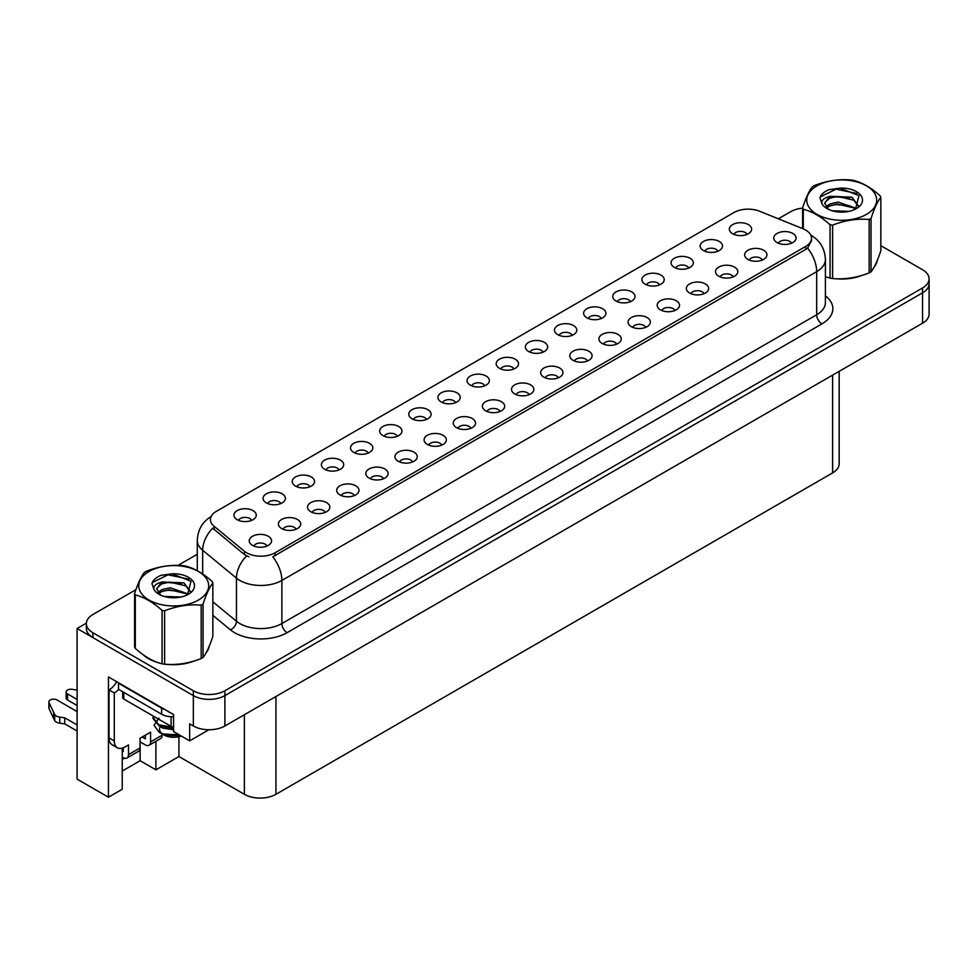 <?xml version="1.0" encoding="UTF-8"?>
<svg xmlns="http://www.w3.org/2000/svg" width="978" height="978" viewBox="0 0 978 978"><rect width="100%" height="100%" fill="white"/><g stroke="black" fill="none" stroke-linecap="round" stroke-linejoin="round"><path stroke-width="1.47" d="M368.193 453.095A6.699 3.863 0 0 0 366.395 451.213A6.699 3.863 0 0 0 359.806 450.235A6.699 3.863 0 0 0 355.136 453.095M369.55 443.315A11.161 6.443 0 0 0 355.259 442.594A11.161 6.443 0 0 0 351.554 450.601A11.161 6.443 0 0 0 353.767 452.423A11.161 6.443 0 0 0 371.762 450.601A11.161 6.443 0 0 0 369.55 443.315M746.996 234.39A6.699 3.863 0 0 0 745.199 232.507A6.699 3.863 0 0 0 738.61 231.529A6.699 3.863 0 0 0 733.94 234.39M748.366 224.61A11.161 6.443 0 0 0 734.062 223.901A11.161 6.443 0 0 0 730.37 231.908A11.161 6.443 0 0 0 732.583 233.73A11.161 6.443 0 0 0 750.578 231.908A11.161 6.443 0 0 0 748.366 224.61M733.17 276.872A6.699 3.863 0 0 0 731.373 274.989A6.699 3.863 0 0 0 724.771 274.011A6.699 3.863 0 0 0 720.101 276.872M734.527 267.092A11.161 6.443 0 0 0 720.224 266.383A11.161 6.443 0 0 0 716.532 274.39A11.161 6.443 0 0 0 718.744 276.212A11.161 6.443 0 0 0 736.74 274.39A11.161 6.443 0 0 0 734.527 267.092M397.337 436.274A6.699 3.863 0 0 0 395.54 434.391A6.699 3.863 0 0 0 388.938 433.413A6.699 3.863 0 0 0 384.268 436.274M398.694 426.494A11.161 6.443 0 0 0 384.391 425.772A11.161 6.443 0 0 0 380.699 433.78A11.161 6.443 0 0 0 382.911 435.601A11.161 6.443 0 0 0 400.907 433.78A11.161 6.443 0 0 0 398.694 426.494M645.749 327.349A6.699 3.863 0 0 0 643.952 325.466A6.699 3.863 0 0 0 637.363 324.488A6.699 3.863 0 0 0 632.693 327.349M647.106 317.569A11.161 6.443 0 0 0 632.815 316.848A11.161 6.443 0 0 0 629.111 324.855A11.161 6.443 0 0 0 631.336 326.676A11.161 6.443 0 0 0 649.319 324.855A11.161 6.443 0 0 0 647.106 317.569M572.167 335.332A6.699 3.863 0 0 0 570.37 333.449A6.699 3.863 0 0 0 563.78 332.471A6.699 3.863 0 0 0 559.11 335.332M573.524 325.552A11.161 6.443 0 0 0 559.233 324.83A11.161 6.443 0 0 0 555.528 332.838A11.161 6.443 0 0 0 557.741 334.659A11.161 6.443 0 0 0 575.736 332.838A11.161 6.443 0 0 0 573.524 325.552M470.919 428.291A6.699 3.863 0 0 0 469.122 426.408A6.699 3.863 0 0 0 462.521 425.418A6.699 3.863 0 0 0 457.851 428.291M472.276 418.511A11.161 6.443 0 0 0 457.973 417.789A11.161 6.443 0 0 0 454.281 425.797A11.161 6.443 0 0 0 456.494 427.618A11.161 6.443 0 0 0 474.489 425.797A11.161 6.443 0 0 0 472.276 418.511M659.588 284.867A6.699 3.863 0 0 0 657.791 282.984A6.699 3.863 0 0 0 651.189 281.994A6.699 3.863 0 0 0 646.519 284.867M660.945 275.087A11.161 6.443 0 0 0 646.641 274.366A11.161 6.443 0 0 0 642.949 282.373A11.161 6.443 0 0 0 645.162 284.195A11.161 6.443 0 0 0 663.157 282.373A11.161 6.443 0 0 0 660.945 275.087M558.328 377.814A6.699 3.863 0 0 0 556.531 375.931A6.699 3.863 0 0 0 549.942 374.953A6.699 3.863 0 0 0 545.272 377.814M559.697 368.034A11.161 6.443 0 0 0 545.394 367.325A11.161 6.443 0 0 0 541.702 375.32A11.161 6.443 0 0 0 543.915 377.153A11.161 6.443 0 0 0 561.91 375.32A11.161 6.443 0 0 0 559.697 368.034M601.311 318.51A6.699 3.863 0 0 0 599.514 316.627A6.699 3.863 0 0 0 592.912 315.649A6.699 3.863 0 0 0 588.243 318.51M602.668 308.73A11.161 6.443 0 0 0 588.365 308.009A11.161 6.443 0 0 0 584.673 316.016A11.161 6.443 0 0 0 586.886 317.838A11.161 6.443 0 0 0 604.881 316.016A11.161 6.443 0 0 0 602.668 308.73M500.051 411.457A6.699 3.863 0 0 0 498.254 409.574A6.699 3.863 0 0 0 491.665 408.596A6.699 3.863 0 0 0 486.995 411.457M501.408 401.689A11.161 6.443 0 0 0 487.117 400.968A11.161 6.443 0 0 0 483.425 408.975A11.161 6.443 0 0 0 485.638 410.797A11.161 6.443 0 0 0 503.633 408.975A11.161 6.443 0 0 0 501.408 401.689M688.72 268.033A6.699 3.863 0 0 0 686.923 266.15A6.699 3.863 0 0 0 680.333 265.172A6.699 3.863 0 0 0 675.664 268.033M690.077 258.265A11.161 6.443 0 0 0 675.786 257.544A11.161 6.443 0 0 0 672.094 265.551A11.161 6.443 0 0 0 674.307 267.373A11.161 6.443 0 0 0 692.302 265.551A11.161 6.443 0 0 0 690.077 258.265M587.472 360.992A6.699 3.863 0 0 0 585.675 359.109A6.699 3.863 0 0 0 579.086 358.131A6.699 3.863 0 0 0 574.416 360.992M588.829 351.212A11.161 6.443 0 0 0 574.538 350.491A11.161 6.443 0 0 0 570.834 358.498A11.161 6.443 0 0 0 573.047 360.32A11.161 6.443 0 0 0 591.042 358.498A11.161 6.443 0 0 0 588.829 351.212M280.772 503.56A6.699 3.863 0 0 0 278.974 501.677A6.699 3.863 0 0 0 272.385 500.699A6.699 3.863 0 0 0 267.715 503.56M282.129 493.792A11.161 6.443 0 0 0 267.838 493.071A11.161 6.443 0 0 0 264.146 501.078A11.161 6.443 0 0 0 266.358 502.9A11.161 6.443 0 0 0 284.353 501.078A11.161 6.443 0 0 0 282.129 493.792M426.469 419.452A6.699 3.863 0 0 0 424.672 417.569A6.699 3.863 0 0 0 418.083 416.591A6.699 3.863 0 0 0 413.413 419.452M427.826 409.672A11.161 6.443 0 0 0 413.535 408.951A11.161 6.443 0 0 0 409.831 416.958A11.161 6.443 0 0 0 412.056 418.78A11.161 6.443 0 0 0 430.039 416.958A11.161 6.443 0 0 0 427.826 409.672M296.077 529.22A6.699 3.863 0 0 0 294.28 527.338A6.699 3.863 0 0 0 287.691 526.36A6.699 3.863 0 0 0 283.021 529.22M297.434 519.452A11.161 6.443 0 0 0 283.143 518.731A11.161 6.443 0 0 0 279.451 526.739A11.161 6.443 0 0 0 281.664 528.56A11.161 6.443 0 0 0 299.659 526.739A11.161 6.443 0 0 0 297.434 519.452M513.89 368.975A6.699 3.863 0 0 0 512.093 367.092A6.699 3.863 0 0 0 505.492 366.114A6.699 3.863 0 0 0 500.822 368.975M515.247 359.195A11.161 6.443 0 0 0 500.944 358.486A11.161 6.443 0 0 0 497.252 366.493A11.161 6.443 0 0 0 499.465 368.315A11.161 6.443 0 0 0 517.46 366.493A11.161 6.443 0 0 0 515.247 359.195M354.354 495.577A6.699 3.863 0 0 0 352.557 493.694A6.699 3.863 0 0 0 345.967 492.716A6.699 3.863 0 0 0 341.298 495.577M355.723 485.797A11.161 6.443 0 0 0 341.42 485.088A11.161 6.443 0 0 0 337.728 493.083A11.161 6.443 0 0 0 339.941 494.917A11.161 6.443 0 0 0 357.936 493.083A11.161 6.443 0 0 0 355.723 485.797M441.775 445.112A6.699 3.863 0 0 0 439.978 443.23A6.699 3.863 0 0 0 433.388 442.252A6.699 3.863 0 0 0 428.719 445.112M443.132 435.332A11.161 6.443 0 0 0 428.841 434.611A11.161 6.443 0 0 0 425.137 442.618A11.161 6.443 0 0 0 427.362 444.44A11.161 6.443 0 0 0 445.345 442.618A11.161 6.443 0 0 0 443.132 435.332M543.022 352.153A6.699 3.863 0 0 0 541.225 350.271A6.699 3.863 0 0 0 534.636 349.293A6.699 3.863 0 0 0 529.966 352.153M544.391 342.373A11.161 6.443 0 0 0 530.088 341.664A11.161 6.443 0 0 0 526.396 349.659A11.161 6.443 0 0 0 528.609 351.493A11.161 6.443 0 0 0 546.604 349.659A11.161 6.443 0 0 0 544.391 342.373M383.498 478.755A6.699 3.863 0 0 0 381.701 476.873A6.699 3.863 0 0 0 375.112 475.895A6.699 3.863 0 0 0 370.442 478.755M384.855 468.975A11.161 6.443 0 0 0 370.564 468.254A11.161 6.443 0 0 0 366.86 476.262A11.161 6.443 0 0 0 369.073 478.083A11.161 6.443 0 0 0 387.068 476.262A11.161 6.443 0 0 0 384.855 468.975M630.443 301.689A6.699 3.863 0 0 0 628.646 299.806A6.699 3.863 0 0 0 622.057 298.828A6.699 3.863 0 0 0 617.387 301.689M631.8 291.909A11.161 6.443 0 0 0 617.509 291.187A11.161 6.443 0 0 0 613.805 299.195A11.161 6.443 0 0 0 616.03 301.016A11.161 6.443 0 0 0 634.013 299.195A11.161 6.443 0 0 0 631.8 291.909M529.196 394.635A6.699 3.863 0 0 0 527.399 392.753A6.699 3.863 0 0 0 520.797 391.775A6.699 3.863 0 0 0 516.127 394.635M530.553 384.855A11.161 6.443 0 0 0 516.25 384.146A11.161 6.443 0 0 0 512.558 392.154A11.161 6.443 0 0 0 514.77 393.975A11.161 6.443 0 0 0 532.765 392.154A11.161 6.443 0 0 0 530.553 384.855M455.614 402.63A6.699 3.863 0 0 0 453.816 400.748A6.699 3.863 0 0 0 447.215 399.757A6.699 3.863 0 0 0 442.545 402.63M456.97 392.85A11.161 6.443 0 0 0 442.667 392.129A11.161 6.443 0 0 0 438.975 400.136A11.161 6.443 0 0 0 441.188 401.958A11.161 6.443 0 0 0 459.183 400.136A11.161 6.443 0 0 0 456.97 392.85M762.302 260.05A6.699 3.863 0 0 0 760.505 258.168A6.699 3.863 0 0 0 753.916 257.19A6.699 3.863 0 0 0 749.246 260.05M763.671 250.27A11.161 6.443 0 0 0 749.368 249.561A11.161 6.443 0 0 0 745.676 257.556A11.161 6.443 0 0 0 747.889 259.39A11.161 6.443 0 0 0 765.884 257.556A11.161 6.443 0 0 0 763.671 250.27M412.643 461.934A6.699 3.863 0 0 0 410.846 460.051A6.699 3.863 0 0 0 404.244 459.073A6.699 3.863 0 0 0 399.574 461.934M414 452.154A11.161 6.443 0 0 0 399.696 451.433A11.161 6.443 0 0 0 396.004 459.44A11.161 6.443 0 0 0 398.217 461.261A11.161 6.443 0 0 0 416.212 459.44A11.161 6.443 0 0 0 414 452.154M251.639 520.394A6.699 3.863 0 0 0 249.842 518.511A6.699 3.863 0 0 0 243.241 517.521A6.699 3.863 0 0 0 238.571 520.394M252.996 510.614A11.161 6.443 0 0 0 238.693 509.893A11.161 6.443 0 0 0 235.001 517.9A11.161 6.443 0 0 0 237.214 519.721A11.161 6.443 0 0 0 255.209 517.9A11.161 6.443 0 0 0 252.996 510.614M339.048 469.917A6.699 3.863 0 0 0 337.251 468.034A6.699 3.863 0 0 0 330.662 467.056A6.699 3.863 0 0 0 325.992 469.917M340.417 460.137A11.161 6.443 0 0 0 326.114 459.428A11.161 6.443 0 0 0 322.422 467.423A11.161 6.443 0 0 0 324.635 469.257A11.161 6.443 0 0 0 342.63 467.423A11.161 6.443 0 0 0 340.417 460.137M266.945 546.054A6.699 3.863 0 0 0 265.148 544.171A6.699 3.863 0 0 0 258.547 543.181A6.699 3.863 0 0 0 253.877 546.054M268.302 536.274A11.161 6.443 0 0 0 253.999 535.553A11.161 6.443 0 0 0 250.307 543.56A11.161 6.443 0 0 0 252.52 545.382A11.161 6.443 0 0 0 270.515 543.56A11.161 6.443 0 0 0 268.302 536.274M791.446 243.229A6.699 3.863 0 0 0 789.649 241.346A6.699 3.863 0 0 0 783.06 240.368A6.699 3.863 0 0 0 778.39 243.229M792.803 233.449A11.161 6.443 0 0 0 778.512 232.727A11.161 6.443 0 0 0 774.808 240.735A11.161 6.443 0 0 0 777.021 242.556A11.161 6.443 0 0 0 795.016 240.735A11.161 6.443 0 0 0 792.803 233.449M484.746 385.797A6.699 3.863 0 0 0 482.949 383.914A6.699 3.863 0 0 0 476.359 382.936A6.699 3.863 0 0 0 471.689 385.797M486.103 376.029A11.161 6.443 0 0 0 471.812 375.307A11.161 6.443 0 0 0 468.12 383.315A11.161 6.443 0 0 0 470.332 385.136A11.161 6.443 0 0 0 488.328 383.315A11.161 6.443 0 0 0 486.103 376.029M325.222 512.399A6.699 3.863 0 0 0 323.425 510.516A6.699 3.863 0 0 0 316.823 509.538A6.699 3.863 0 0 0 312.153 512.399M326.579 502.619A11.161 6.443 0 0 0 312.288 501.91A11.161 6.443 0 0 0 308.583 509.917A11.161 6.443 0 0 0 310.796 511.738A11.161 6.443 0 0 0 328.791 509.917A11.161 6.443 0 0 0 326.579 502.619M717.864 251.212A6.699 3.863 0 0 0 716.067 249.329A6.699 3.863 0 0 0 709.466 248.351A6.699 3.863 0 0 0 704.796 251.212M719.221 241.432A11.161 6.443 0 0 0 704.918 240.722A11.161 6.443 0 0 0 701.226 248.73A11.161 6.443 0 0 0 703.439 250.551A11.161 6.443 0 0 0 721.434 248.73A11.161 6.443 0 0 0 719.221 241.432M616.617 344.17A6.699 3.863 0 0 0 614.82 342.288A6.699 3.863 0 0 0 608.218 341.31A6.699 3.863 0 0 0 603.548 344.17M617.974 334.39A11.161 6.443 0 0 0 603.67 333.669A11.161 6.443 0 0 0 599.979 341.677A11.161 6.443 0 0 0 602.191 343.498A11.161 6.443 0 0 0 620.186 341.677A11.161 6.443 0 0 0 617.974 334.39M309.916 486.738A6.699 3.863 0 0 0 308.119 484.856A6.699 3.863 0 0 0 301.517 483.878A6.699 3.863 0 0 0 296.847 486.738M311.273 476.958A11.161 6.443 0 0 0 296.97 476.249A11.161 6.443 0 0 0 293.278 484.257A11.161 6.443 0 0 0 295.49 486.078A11.161 6.443 0 0 0 313.486 484.257A11.161 6.443 0 0 0 311.273 476.958M704.026 293.693A6.699 3.863 0 0 0 702.228 291.811A6.699 3.863 0 0 0 695.639 290.833A6.699 3.863 0 0 0 690.969 293.693M705.382 283.926A11.161 6.443 0 0 0 691.091 283.204A11.161 6.443 0 0 0 687.4 291.212A11.161 6.443 0 0 0 689.612 293.033A11.161 6.443 0 0 0 707.607 291.212A11.161 6.443 0 0 0 705.382 283.926M674.893 310.527A6.699 3.863 0 0 0 673.096 308.645A6.699 3.863 0 0 0 666.495 307.654A6.699 3.863 0 0 0 661.825 310.527M676.25 300.747A11.161 6.443 0 0 0 661.947 300.026A11.161 6.443 0 0 0 658.255 308.033A11.161 6.443 0 0 0 660.468 309.855A11.161 6.443 0 0 0 678.463 308.033A11.161 6.443 0 0 0 676.25 300.747M805.64 230.05A20.086 11.589 0 0 0 802.962 228.754L759.649 211.248A20.086 11.589 0 0 0 733.928 212.544L216.309 511.384A20.086 11.589 0 0 0 210.417 519.587A20.086 11.589 0 0 0 214.06 526.237L244.378 551.237A20.086 11.589 0 0 0 275.038 552.79L805.64 246.444A20.086 11.589 0 0 0 811.52 238.253A20.086 11.589 0 0 0 805.64 230.05M86.37 623.145L77.103 628.499L193.351 695.602A22.311 12.885 0 0 0 224.903 695.602L922.56 292.825A22.311 12.885 0 0 0 929.1 283.706A22.311 12.885 0 0 1 922.56 292.825L224.903 695.602A22.311 12.885 0 0 1 193.351 695.602L92.886 637.607A22.311 12.885 0 0 1 86.357 628.499L86.357 623.634A22.311 12.885 0 0 0 92.886 632.754L193.351 690.749A22.311 12.885 0 0 0 224.903 690.749L922.56 287.96A22.311 12.885 0 0 0 929.1 278.852A22.311 12.885 0 0 0 922.56 269.745L880.836 245.649M122.238 748.133L122.238 789.258L108.46 797.217L108.46 676.959L173.571 714.551L173.571 731.568L189.671 740.859L189.671 723.854L193.351 725.969A22.311 12.885 0 0 0 224.903 725.969L922.56 323.192A22.311 12.885 0 0 0 929.1 314.072L929.1 278.852M208.901 729.747L189.671 740.859M108.46 797.217L77.103 779.124L77.103 628.499M839.161 371.347L839.161 463.792A22.311 12.885 180 0 1 832.62 472.9L275.93 794.307A22.311 12.885 180 0 1 244.366 794.307L178.937 756.532L178.937 736.715M178.937 756.532L155.905 769.833L155.905 741.312M122.238 771.043L140.123 760.713L155.905 769.833M122.238 759.466A23.802 13.741 120 0 0 124.438 758.182M140.123 760.713L140.123 741.886M143.179 654.747A35.709 20.611 0 0 0 148.485 658.646A35.709 20.611 0 0 0 158.008 662.583M811.52 238.253L811.52 240.71L807.583 248.057L805.64 249.476L272.776 556.837A26.039 15.037 60 0 1 281.872 580.431A29.756 17.176 180 0 1 239.793 580.431A29.756 17.176 180 0 1 236.456 578.132L202.666 550.272A29.756 17.176 180 0 1 197.287 540.418L197.287 570.7M248.889 556.837L244.378 554.55L212.703 528.181A26.039 17.408 129.5 0 0 202.666 550.272L202.666 573.976M835.615 278.73A35.709 20.611 0 0 0 862.07 275.356M874.124 267.067A35.709 20.611 0 0 0 877.242 260.527M167.629 664.38A35.709 20.611 0 0 0 194.084 661.018M206.138 652.729A35.709 20.611 0 0 0 209.243 646.177M802.608 208.143A22.311 12.885 0 0 0 790.542 211.737L778.329 218.791M197.287 554.257L177.984 565.394M135.918 589.685L92.886 614.526A22.311 12.885 0 0 0 86.357 623.634M162.165 733.989L162.165 735.175L150.588 741.862A7.433 4.291 60 0 1 149.047 745.26A7.433 4.291 60 0 1 145.331 744.894L140.062 741.862M77.103 705.505L67.531 699.979L67.531 693.903L77.103 699.441M150.588 741.862L150.588 732.143L140.062 738.219L140.062 747.938L128.497 754.613L128.497 744.894L124.817 747.021A14.878 8.594 -60 0 1 117.372 747.754A14.878 8.594 -60 0 1 114.292 740.945L114.292 692.962L109.035 689.93A14.878 8.594 120 0 0 116.675 681.715M142.177 736.996L145.331 738.818L145.331 735.175M165.001 709.612A14.878 8.594 180 0 1 161.627 708.145L118.497 683.243A14.878 8.594 0 0 0 118.949 683.023M118.497 683.243L118.497 689.319L161.627 714.221A14.878 8.594 0 0 0 173.571 716.703M117.372 747.754L112.115 744.723A14.878 8.594 -60 0 1 109.035 737.913L109.035 689.93M118.619 689.392A14.878 8.594 -60 0 1 114.292 692.962M122.238 750.994L123.24 751.581L123.24 747.791M77.103 731.018L64.719 723.867L64.719 717.791L77.103 724.942M128.497 754.613A7.433 4.291 60 0 1 126.957 758.023A7.433 4.291 60 0 1 123.24 757.644L122.238 757.07M77.103 711.581L57.005 699.979A4.756 2.738 180 0 0 51.834 699.38A4.756 2.738 180 0 0 48.9 701.911A4.756 2.738 180 0 0 49.059 702.632L54.695 714.6A7.433 4.291 0 0 0 59.768 717.094L64.719 717.791M64.719 723.867L59.768 723.158L59.768 717.094M54.695 714.6L54.695 720.676L49.059 708.695A4.756 2.738 0 0 1 48.9 707.986L48.9 701.911M54.695 720.676A7.433 4.291 0 0 0 59.768 723.158M126.957 758.023L138.521 751.336A7.433 4.291 -120 0 0 140.062 747.938M53.704 712.62L53.704 718.696M149.047 745.26L160.612 738.586A7.433 4.291 -120 0 0 162.165 735.175M67.531 693.903A4.756 2.738 180 0 1 66.137 691.959A4.756 2.738 180 0 1 72.115 689.319L77.103 690.089M66.137 691.959L66.137 698.035A4.756 2.738 0 0 0 67.531 699.979M876.007 263.351A35.33 20.404 180 0 1 875.628 264.158M858.525 276.358A35.33 20.404 180 0 1 840.505 278.803M208.021 649.013A35.33 20.404 180 0 1 207.629 649.82M190.527 662.02A35.33 20.404 180 0 1 172.519 664.465M153.607 660.847A35.33 20.404 180 0 1 148.742 658.5A35.33 20.404 180 0 1 145.539 656.372M122.678 691.727L122.678 697.522A3.716 2.152 0 0 0 123.766 699.038L171.101 726.373A3.716 2.152 0 0 0 173.571 726.996M816.997 185.832A34.963 20.183 -0 0 0 816.997 214.378A34.963 20.183 -0 0 0 866.447 214.378A34.963 20.183 -0 0 0 866.447 185.832A34.963 20.183 -0 0 0 816.997 185.832M825.395 276.713L830.065 278.155A40.171 23.191 -0 0 0 832.608 278.547C844.747 279.61 856.936 277.715 869.173 272.886A40.171 23.191 -0 0 0 870.127 272.361A40.171 23.191 -0 0 0 871.043 271.811C874.295 267.74 877.559 260.698 880.836 250.698L880.836 197.299A40.171 23.191 -0 0 0 880.163 195.832C871.215 187.727 862.29 182.568 853.378 180.368A40.171 23.191 -0 0 0 850.836 179.976C838.598 178.937 826.41 180.82 814.271 185.637A40.171 23.191 -0 0 0 813.317 186.162A40.171 23.191 -0 0 0 812.4 186.712C809.124 190.844 805.86 197.874 802.608 207.825A40.171 23.191 -0 0 0 803.28 209.292L803.28 228.889M830.065 278.155L830.065 224.757C821.117 216.651 812.192 211.492 803.28 209.292M830.065 224.757A40.171 23.191 -0 0 0 832.608 225.148L832.608 278.547M869.173 272.886L869.173 219.488C857.034 218.424 844.845 220.319 832.608 225.148M869.173 219.488A40.171 23.191 -0 0 0 870.127 218.962A40.171 23.191 -0 0 0 871.043 218.412L871.043 271.811M849.014 211.346L832.241 210.783M844.1 212.03L837.07 211.798M856.508 208.4L838.097 202.091L829.699 204.035L825.933 206.835M855.371 209.158L853.745 207.898L837.315 204.072L829.699 205.967L826.765 207.862M858.721 206.346L851.96 197.201L829.699 196.285L824.723 203.192L828.488 209.365M858.562 206.541L853.745 200.184L837.315 196.358L829.699 198.253L825.298 202.006L824.747 203.754M855.567 209.06L858.99 195.563L839.931 188.155L828.953 189.683C824.051 191.749 821.043 194.5 819.931 197.935L822.07 204.023A20.782 12.005 -0 0 0 827.021 208.595A20.782 12.005 -0 0 0 856.422 208.595A20.782 12.005 -0 0 0 860.554 195.038A20.782 12.005 -0 0 0 839.931 188.155M822.07 204.023C821.055 200.71 823.378 198.253 829.051 196.651M802.608 228.607L802.608 207.825M880.836 197.299C877.584 201.37 874.32 208.412 871.043 218.412M849.54 205.747L835.994 204.585L830.603 205.576M849.54 198.033L835.994 196.871L830.603 197.862M856.948 193.497L835.994 189.157L820.359 196.908L819.931 197.935M149.011 571.494A34.963 20.183 -0 0 0 149.011 600.04A34.963 20.183 -0 0 0 198.448 600.04A34.963 20.183 -0 0 0 198.448 571.494A34.963 20.183 -0 0 0 149.011 571.494M145.331 571.824A40.171 23.191 -0 0 0 144.414 572.374C141.138 576.494 137.861 583.536 134.609 593.487A40.171 23.191 -0 0 0 135.294 594.954L135.294 648.353C144.194 656.434 153.118 661.593 162.067 663.817A40.171 23.191 -0 0 0 164.61 664.209C176.749 665.272 188.95 663.377 201.187 658.549A40.171 23.191 -0 0 0 202.128 658.023A40.171 23.191 -0 0 0 203.045 657.473C206.297 653.402 209.573 646.36 212.849 636.36L212.849 582.961A40.171 23.191 -0 0 0 212.165 581.494C203.216 573.389 194.292 568.23 185.392 566.03A40.171 23.191 -0 0 0 182.849 565.639C170.612 564.587 158.412 566.482 146.272 571.299A40.171 23.191 -0 0 0 145.331 571.824M162.067 663.817L162.067 610.419C153.118 602.314 144.194 597.155 135.294 594.954M162.067 610.419A40.171 23.191 -0 0 0 164.61 610.81L164.61 664.209M201.187 658.549L201.187 605.15C189.047 604.086 176.859 605.969 164.61 610.81M201.187 605.15A40.171 23.191 -0 0 0 202.128 604.624A40.171 23.191 -0 0 0 203.045 604.074L203.045 657.473M134.609 593.487L134.609 646.886A40.171 23.191 -0 0 0 135.294 648.353M181.016 597.008L164.255 596.446M176.101 597.692L169.084 597.46M188.522 594.062L170.111 587.754L161.712 589.697L157.935 592.497M187.385 594.82L185.759 593.548L169.328 589.722L161.712 591.629L158.778 593.524M190.734 592.008L183.974 582.864L161.7 581.947L156.724 588.854L160.502 595.027M190.563 592.203L185.759 585.846L169.328 582.02L161.712 583.915L157.311 587.668L156.749 589.416M178.693 734.515L164.83 734.539A20.782 12.005 -0 0 0 179.83 735.175M173.571 728.39L159.035 725.835L152.947 718.329L152.947 717.363L158.888 724.808L173.571 727.424M160.245 726.593A14.169 8.179 -0 0 0 161.553 733.292M163.705 734.894A14.169 8.179 -0 0 0 181.297 736.018M160.808 733.109L159.61 731.801L161.138 733.268M162.654 734.27L181.028 735.859M179.854 735.187L161.822 733.806L159.255 732.314L164.83 734.539M158.949 718.133L153.986 725.26L159.255 732.314M187.568 594.722L191.003 581.225L171.932 573.817L160.967 575.345C156.052 577.411 153.045 580.162 151.932 583.597L154.084 589.685A20.782 12.005 -0 0 0 159.035 594.257A20.782 12.005 -0 0 0 188.424 594.257A20.782 12.005 -0 0 0 192.568 580.7A20.782 12.005 -0 0 0 171.932 573.817M154.084 589.685C153.069 586.372 155.392 583.915 161.052 582.313M212.849 582.961C209.598 587.032 206.334 594.062 203.045 604.074M181.553 591.409L168.008 590.247L162.617 591.225M181.553 583.695L168.008 582.533L162.617 583.524M188.962 579.159L168.008 574.819L152.372 582.57L151.932 583.597M173.571 729.771L162.654 728.084L159.793 726.189M162.605 733.855L159.61 731.801M922.56 323.192L922.56 287.96M224.903 725.969L224.903 690.749M193.351 725.969L193.351 690.749M275.93 794.307L275.93 696.519M832.62 472.9L832.62 375.112M244.366 794.307L244.366 714.735M214.06 526.237L214.06 529.55M244.378 551.237L244.378 554.55M275.038 552.79L275.038 555.822M805.64 246.444L805.64 249.476M825.395 295.821A37.188 21.467 180 0 1 821.948 323.889L287.129 632.656A7.433 4.291 60 0 1 281.872 623.548L816.679 314.769A29.756 17.176 0 0 0 825.395 302.63L825.395 259.5A29.756 17.176 180 0 1 816.679 271.652A26.039 15.037 -120 0 0 807.583 248.057M287.129 632.656A37.188 21.467 180 0 1 234.537 632.656A37.188 21.467 180 0 1 230.368 629.795L212.849 615.345M246.603 555.932A26.039 17.408 129.5 0 0 236.456 578.132L236.456 621.25A29.756 17.176 0 0 0 239.793 623.548A29.756 17.176 0 0 0 281.872 623.548L281.872 580.431L816.679 271.652L816.679 314.769A7.433 4.291 60 0 0 821.948 323.889M92.886 632.754L92.886 637.607M212.849 601.788L236.456 621.25A7.433 4.976 -50.5 0 1 230.368 629.795M161.627 708.145L161.627 714.221M114.292 740.945L109.035 737.913M49.059 702.632L49.059 708.695M171.101 726.373L171.101 716.715M123.766 699.038L123.766 692.363M825.395 259.5C824.894 248.803 820.187 240.784 811.288 235.441L810.799 235.16M211.395 516.347C202.495 521.69 197.788 529.721 197.287 540.418"/></g></svg>
